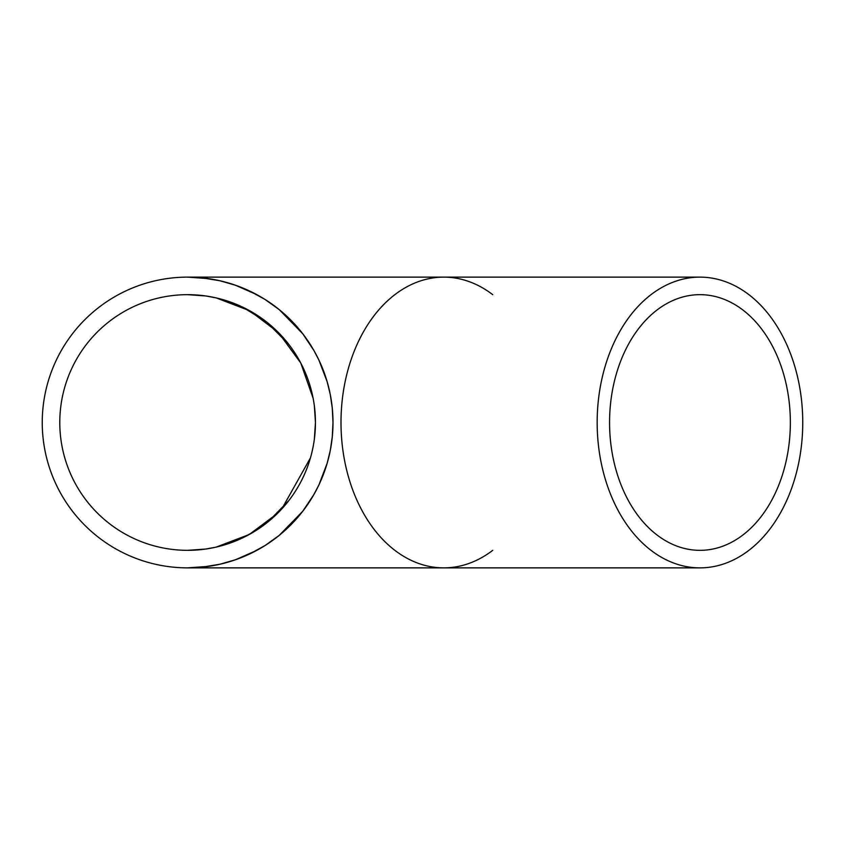 <?xml version="1.0" encoding="UTF-8"?>
<svg xmlns="http://www.w3.org/2000/svg" width="845" height="845" viewBox="0 0 845 845"><rect width="100%" height="100%" fill="white"/><g stroke="black" fill="none" stroke-linecap="round" stroke-linejoin="round"><path stroke-width="1.27" d="M314.319 439.495L315.46 422.5L314.319 405.505M313.178 398.47L300.757 362.98L278.406 332.507L249.814 310.812L216.193 297.905M195.544 294.916L193.484 294.799M191.414 294.725L187.717 294.662M187.495 294.662L205.8 295.961L216.056 297.862L228.953 301.528L242.357 306.978L266.281 321.734L288.884 344.475M288.884 500.525L268.14 521.798L255.634 530.734L242.357 538.022L228.953 543.472L216.056 547.137L205.8 549.039L187.495 550.338M187.717 550.338L191.414 550.275M193.484 550.201L195.544 550.084M216.193 547.095L249.222 534.515L277.466 513.433M281.776 508.975L310.474 457.842M311.488 454.092L313.178 446.53M790.35 422.5A127.838 90.394 -90 0 1 699.956 550.338A127.838 90.394 -90 0 1 609.562 422.5A127.838 90.394 -90 0 1 699.956 294.662A127.838 90.394 -90 0 1 790.35 422.5M59.784 422.5A127.838 127.838 0 0 1 251.535 311.794A127.838 127.838 0 0 1 251.535 533.206A127.838 127.838 0 0 1 59.784 422.5M802.75 422.5A145.372 102.794 -90 0 1 699.956 567.872A145.372 102.794 -90 0 1 597.161 422.5A145.372 102.794 -90 0 1 699.956 277.128A145.372 102.794 -90 0 1 802.75 422.5M187.474 567.872L208.292 566.393L219.953 564.228L234.614 560.066L249.866 553.866L264.971 545.585L279.177 535.413L302.774 511.225L313.886 494.536L318.914 484.914L327.142 463.335L330.247 450.649L332.286 436.791L332.993 422.5L332.286 408.209L330.247 394.351L327.142 381.665L318.914 360.086L313.886 350.464L302.774 333.775L279.177 309.587L264.971 299.415L249.866 291.134L234.614 284.934L219.953 280.772L208.292 278.607L187.474 277.128M187.738 277.128L202.346 277.878L219.953 280.772L235.438 285.219L256.838 294.662M256.838 550.338L235.438 559.781L219.953 564.228L202.346 567.122L187.738 567.872M332.993 422.5A145.372 145.372 0 0 1 187.622 567.872A145.372 145.372 0 0 1 42.25 422.5A145.372 145.372 0 0 1 187.622 277.128A145.372 145.372 0 0 1 332.993 422.5M492.73 294.662A145.372 102.794 90 0 0 341 422.5A145.372 102.794 90 0 0 492.73 550.338M187.622 567.872L699.956 567.872M187.622 277.128L699.956 277.128"/></g></svg>
